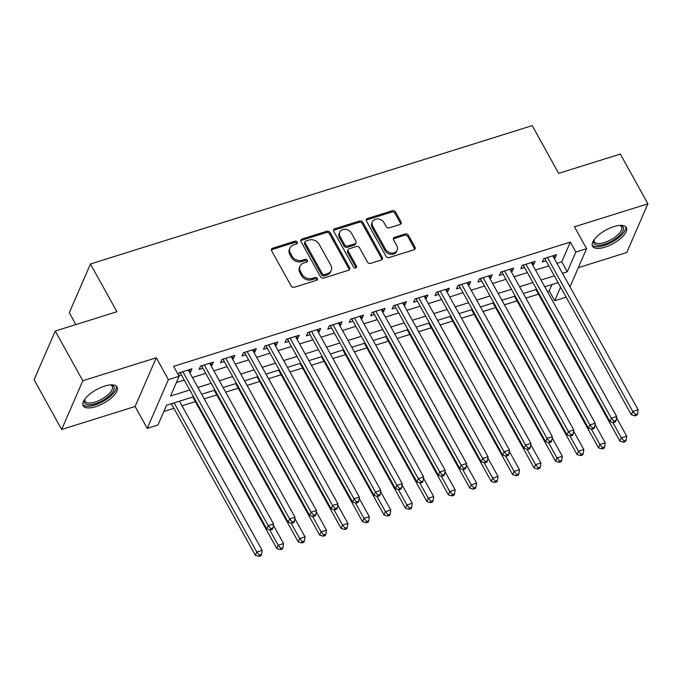 <?xml version="1.0" encoding="UTF-8"?>
<svg xmlns="http://www.w3.org/2000/svg" width="682" height="682" viewBox="0 0 682 682"><rect width="100%" height="100%" fill="white"/><g stroke="black" fill="none" stroke-linecap="round" stroke-linejoin="round"><path stroke-width="1.02" d="M297.275 242.101A1.705 1.39 23.5 0 0 295.05 241.198L272.681 248.197A2.43 1.986 23.5 0 0 271.53 249.177A2.43 1.986 23.5 0 0 271.658 250.805L291.137 285.954A2.43 1.986 23.5 0 0 294.326 287.25L316.695 280.242A1.705 1.39 23.5 0 0 315.178 277.506L312.279 278.418A7.783 6.343 23.5 0 1 302.083 274.275L300.464 271.351A7.783 6.343 23.5 0 1 300.054 266.142A7.783 6.343 23.5 0 1 303.729 262.988L306.627 262.084A1.705 1.39 23.5 0 0 305.11 259.348L302.22 260.26A7.783 6.343 23.5 0 1 292.015 256.117L290.396 253.193A7.783 6.343 23.5 0 1 289.995 247.984A7.783 6.343 23.5 0 1 293.669 244.829L296.559 243.926A1.705 1.39 23.5 0 0 297.275 242.101M296.858 243.798A1.705 1.39 23.5 0 0 294.479 242.511L272.109 249.518A2.43 1.986 23.5 0 0 271.402 249.902M316.985 280.114A1.705 1.39 23.5 0 0 314.607 278.827L311.708 279.731L312.279 278.418M306.917 261.956A1.705 1.39 23.5 0 0 304.539 260.669L301.649 261.573L302.22 260.26M613.902 226.612A19.326 7.681 151 0 0 592.539 246.262A19.326 7.681 151 0 0 604.985 247.157A19.326 7.681 151 0 0 626.349 227.515A19.326 7.681 151 0 0 613.902 226.612M104.585 386.114A19.326 7.681 151 0 0 83.213 405.764A19.326 7.681 151 0 0 95.659 406.66A19.326 7.681 151 0 0 117.031 387.018A19.326 7.681 151 0 0 104.585 386.114M399.976 224.489A2.43 1.986 23.5 0 0 401.127 223.5A2.43 1.986 23.5 0 0 400.999 221.872L395.534 212.017A2.43 1.986 23.5 0 0 392.346 210.721L367.513 218.504A2.43 1.986 23.5 0 0 366.362 219.485A2.43 1.986 23.5 0 0 366.49 221.113L385.969 256.253A2.43 1.986 23.5 0 0 389.158 257.549L413.991 249.774A2.43 1.986 23.5 0 0 415.142 248.785A2.43 1.986 23.5 0 0 415.014 247.157L408.416 235.247A2.43 1.986 23.5 0 0 405.227 233.952L394.597 237.285A2.43 1.986 23.5 0 0 393.446 238.265A2.43 1.986 23.5 0 0 393.574 239.893L396.847 245.801A6.505 5.303 23.5 0 1 397.188 250.158A6.505 5.303 23.5 0 1 391.647 253.056A6.505 5.303 23.5 0 1 385.586 249.331L372.764 226.194A6.505 5.303 23.5 0 1 372.423 221.838A6.505 5.303 23.5 0 1 377.964 218.939A6.505 5.303 23.5 0 1 384.026 222.664L386.165 226.526A2.43 1.986 23.5 0 0 389.354 227.814L399.976 224.489M556.955 263.346L561.763 261.845L570.34 242.093L575.855 252.033L586.58 248.674L569.999 286.866M55.259 331.034L82.82 380.761L61.661 429.481L34.1 379.755L55.259 331.034L116.912 311.725L90.45 263.985L532.216 125.641L558.677 173.373L620.339 154.064L647.9 203.799L574.449 226.799L586.58 248.674M61.661 429.481L135.113 406.481L156.272 357.76L82.82 380.761M156.272 357.76L168.394 379.635L179.119 376.276L170.543 396.029L189.767 390.01M570.34 242.093L173.612 366.336L179.119 376.276M330.071 232.519A2.43 1.986 23.5 0 0 326.883 231.224L302.049 238.998A2.43 1.986 23.5 0 0 300.898 239.987A2.43 1.986 23.5 0 0 301.026 241.616L320.506 276.756A2.43 1.986 23.5 0 0 323.694 278.051L348.528 270.268A2.43 1.986 23.5 0 0 349.678 269.288A2.43 1.986 23.5 0 0 349.551 267.659L330.071 232.519L329.5 233.832A2.43 1.986 23.5 0 0 326.311 232.536L301.478 240.32A2.43 1.986 23.5 0 0 300.762 240.712M334.777 228.751L359.619 220.977A2.43 1.986 23.5 0 1 362.807 222.264L382.287 257.412A2.43 1.986 23.5 0 1 382.414 259.041A2.43 1.986 23.5 0 1 381.264 260.021L370.633 263.354A2.43 1.986 23.5 0 1 367.445 262.058L359.542 247.805A2.43 1.986 23.5 0 0 356.354 246.509L349.303 248.717A2.43 1.986 23.5 0 0 348.161 249.706A2.43 1.986 23.5 0 0 348.28 251.334L356.507 266.168A1.705 1.39 23.5 0 1 353.557 267.088L333.754 231.36A2.43 1.986 23.5 0 1 333.626 229.732A2.43 1.986 23.5 0 1 334.777 228.751L334.206 230.064L359.047 222.289L359.619 220.977M578.327 267.676L626.741 252.519L647.9 203.799M189.57 372.432L190.551 372.125L191.983 368.826L179.11 372.858L178.283 374.768M211.019 365.714L211.991 365.407L213.423 362.116L200.559 366.14L199.127 369.431L202.878 368.263M232.46 358.996L233.44 358.689L234.872 355.399L222 359.431L220.576 362.722L224.327 361.545M253.909 352.279L254.889 351.972L256.313 348.681L243.448 352.713L242.016 356.004L245.776 354.828M275.349 345.561L276.329 345.254L277.762 341.963L264.897 345.996L263.465 349.286L267.216 348.11M296.798 338.852L297.778 338.545L299.202 335.246L286.338 339.278L284.906 342.569L288.665 341.392M318.238 332.134L319.219 331.827L320.651 328.536L307.787 332.56L306.354 335.859L310.105 334.683M339.687 325.416L340.668 325.109L342.1 321.819L329.227 325.851L327.803 329.142L331.554 327.965M361.128 318.699L362.108 318.392L363.54 315.101L350.676 319.133L349.244 322.424L352.995 321.248M382.576 311.981L383.557 311.674L384.989 308.383L372.116 312.416L370.693 315.706L374.444 314.53M404.025 305.272L405.006 304.965L406.429 301.674L393.565 305.698L392.133 308.989L395.884 307.812M425.466 298.554L426.446 298.247L427.878 294.956L415.006 298.98L413.582 302.279L417.333 301.103M446.915 291.836L447.895 291.529L449.319 288.239L436.454 292.271L435.022 295.562L438.782 294.385M468.355 285.119L469.335 284.812L470.768 281.521L457.903 285.553L456.471 288.844L460.222 287.668M489.804 278.409L490.784 278.103L492.208 274.803L479.344 278.836L477.912 282.126L481.671 280.95M511.244 271.692L512.225 271.385L513.657 268.094L500.793 272.118L499.36 275.409L503.111 274.241M532.693 264.974L533.674 264.667L535.106 261.377L522.233 265.4L520.809 268.699L524.56 267.523M176.408 382.525L184.259 380.062M192.392 377.521L205.7 373.352M213.833 370.803L227.149 366.635M235.281 364.086L248.589 359.917M256.73 357.368L270.038 353.199M278.171 350.65L291.487 346.482M299.62 343.941L312.927 339.772M321.06 337.223L334.376 333.055M342.509 330.506L355.816 326.337M363.949 323.788L377.265 319.619M385.398 317.07L398.706 312.91M406.847 310.361L420.155 306.192M428.287 303.643L441.604 299.475M449.736 296.926L463.044 292.757M471.177 290.208L484.493 286.039M492.626 283.499L505.933 279.33M514.066 276.781L527.382 272.612M535.515 270.063L548.822 265.895M178.846 375.782L181.438 374.972M554.142 258.256L555.114 257.949L556.546 254.659L543.682 258.691L542.25 261.982L546.001 260.805M163.833 411.493L173.893 408.339M182.034 405.79L195.342 401.621M204.216 398.842L216.791 394.912M225.657 392.133L238.231 388.194M247.106 385.415L259.68 381.477M268.546 378.698L281.12 374.759M289.995 371.98L302.569 368.041M311.444 365.262L324.01 361.332M332.884 358.553L345.459 354.614M354.333 351.835L366.907 347.897M375.773 345.118L388.348 341.179M397.222 338.4L409.797 334.461M418.663 331.691L431.237 327.752M440.112 324.973L452.686 321.034M461.552 318.255L474.126 314.317M483.001 311.538L495.575 307.599M504.45 304.82L517.016 300.89M525.89 298.111L538.465 294.172M547.339 291.393L549.189 290.813L551.9 284.565M90.45 263.985L69.291 312.706L75.873 324.572M565.804 296.525L565.421 297.403L554.705 300.753L560.604 287.156M549.189 290.813L554.705 300.753M193.535 396.796L166.544 405.253L157.968 425.005L147.244 428.356L168.394 379.635M135.113 406.481L147.244 428.356M562.471 273.294L567.279 271.786L575.855 252.033M197.908 387.461L211.215 383.293M219.348 380.744L232.664 376.575M240.797 374.034L254.105 369.866M262.238 367.317L275.554 363.148M283.686 360.599L296.994 356.43M305.127 353.881L318.443 349.713M326.576 347.164L339.883 343.003M348.025 340.454L361.332 336.286M369.465 333.737L382.773 329.568M390.914 327.019L404.221 322.85M412.354 320.301L425.67 316.133M433.803 313.592L447.111 309.423M455.244 306.874L468.56 302.706M476.692 300.157L490 295.988M498.133 293.439L511.449 289.27M519.582 286.721L532.889 282.553M541.031 280.012L554.338 275.843M558.098 282.629L544.79 286.798M536.657 289.339L523.341 293.507M515.208 296.056L501.901 300.225M493.768 302.774L480.452 306.943M472.319 309.492L459.012 313.66M450.87 316.209L437.563 320.378M429.43 322.918L416.114 327.087M407.981 329.636L394.673 333.805M386.541 336.354L373.225 340.523M365.092 343.072L351.784 347.24M343.651 349.789L330.335 353.958M322.202 356.498L308.895 360.667M300.753 363.216L287.446 367.385M279.313 369.934L266.006 374.103M257.864 376.652L244.557 380.82M236.424 383.361L223.108 387.529M214.975 390.078L201.667 394.247M561.763 261.845L567.279 271.786M190.551 372.125L189.204 369.695M211.991 365.407L210.653 362.977M233.44 358.689L232.093 356.268M254.889 351.972L253.542 349.551M276.329 345.254L274.991 342.833M297.778 338.545L296.431 336.115M319.219 331.827L317.88 329.406M340.668 325.109L339.321 322.688M362.108 318.392L360.769 315.971M383.557 311.674L382.21 309.253M405.006 304.965L403.659 302.535M426.446 298.247L425.108 295.826M447.895 291.529L446.548 289.108M469.335 284.812L467.997 282.391M490.784 278.103L489.437 275.673M512.225 271.385L510.886 268.955M533.674 264.667L532.327 262.246M555.114 257.949L553.775 255.528M289.995 247.984L289.415 249.297A7.783 6.343 23.5 0 0 289.824 254.505L290.396 253.193M301.649 261.573A7.783 6.343 23.5 0 1 291.444 257.438L289.824 254.505M300.054 266.142L299.483 267.455A7.783 6.343 23.5 0 0 299.892 272.664L300.464 271.351M311.708 279.731A7.783 6.343 23.5 0 1 301.512 275.596L299.892 272.664M349.244 269.884A2.43 1.986 23.5 0 0 348.979 268.981L329.5 233.832M305.877 241.01A1.705 1.39 23.5 0 0 305.161 242.835L322.262 273.687A1.705 1.39 23.5 0 0 324.496 274.59L327.548 273.635A7.783 6.343 23.5 0 0 331.222 270.49A7.783 6.343 23.5 0 0 330.813 265.281L319.125 244.19A7.783 6.343 23.5 0 0 308.929 240.055L305.877 241.01M305.076 241.701L304.504 243.014A1.705 1.39 23.5 0 0 304.59 244.156L305.161 242.835M331.222 270.49L330.651 271.803A7.783 6.343 23.5 0 1 326.968 274.957L323.916 275.912A1.705 1.39 23.5 0 1 321.691 274.999L304.59 244.156M381.971 259.629A2.43 1.986 23.5 0 0 381.715 258.725L362.236 223.585A2.43 1.986 23.5 0 0 359.047 222.289M348.161 249.706L347.581 251.019A2.43 1.986 23.5 0 0 347.709 252.647L355.936 267.489L356.507 266.168M351.349 233.014A6.505 5.303 23.5 0 0 345.288 229.28A6.505 5.303 23.5 0 0 339.747 232.187A6.505 5.303 23.5 0 0 340.088 236.543L344.606 244.693A2.43 1.986 23.5 0 0 347.794 245.989L354.845 243.781A2.43 1.986 23.5 0 0 355.995 242.792A2.43 1.986 23.5 0 0 355.868 241.164L351.349 233.014M339.747 232.187L339.176 233.5A6.505 5.303 23.5 0 0 339.517 237.856L340.088 236.543M355.995 242.792L355.416 244.113A2.43 1.986 23.5 0 1 354.273 245.094L347.215 247.302A2.43 1.986 23.5 0 1 344.035 246.006L339.517 237.856M334.206 230.064A2.43 1.986 23.5 0 0 333.498 230.456M372.423 221.838L371.852 223.15A6.505 5.303 23.5 0 0 372.193 227.507L372.764 226.194M397.188 250.158L396.617 251.47A6.505 5.303 23.5 0 1 391.076 254.377A6.505 5.303 23.5 0 1 385.015 250.644L372.193 227.507M414.707 249.382A2.43 1.986 23.5 0 0 414.443 248.478L407.845 236.569A2.43 1.986 23.5 0 0 404.656 235.273L394.026 238.598A2.43 1.986 23.5 0 0 393.318 238.99M400.692 224.097A2.43 1.986 23.5 0 0 400.428 223.193L394.963 213.33A2.43 1.986 23.5 0 0 391.775 212.042L366.942 219.817A2.43 1.986 23.5 0 0 366.225 220.209M171.353 403.744L255.341 555.267L256.773 551.977L262.135 550.297L179.485 401.195M174.123 402.874L256.773 551.977L259.382 555.046L258.81 556.359L260.959 555.694L261.53 554.372L259.382 555.046M262.135 550.297L261.53 554.372M258.81 556.359L255.341 555.267M181.045 372.253L180.551 373.386L266.773 528.934L268.205 525.643L182.861 371.681M270.814 528.712L270.243 530.025L272.391 529.351L272.962 528.038L270.814 528.712L268.205 525.643L273.567 523.964L188.223 370.002M180.551 373.386A2.481 2.02 23.5 0 0 179.988 372.687L179.895 372.611M266.773 528.934L270.243 530.025M272.962 528.038L273.567 523.964M110.578 384.904A16.726 6.649 -29 0 1 111.03 384.972A16.726 6.649 -29 0 1 111.746 393.318A16.726 6.649 -29 0 1 95.378 403.684A16.726 6.649 -29 0 1 84.653 399.592A16.726 6.649 -29 0 1 84.832 399.166M84.935 399.038A15.49 6.155 151 0 0 85.139 401.314A15.49 6.155 151 0 0 95.113 402.03A15.49 6.155 151 0 0 112.232 386.293A15.49 6.155 151 0 0 110.416 384.912M82.854 404.682A19.207 7.63 151 0 0 94.807 405.006A19.207 7.63 151 0 0 116.307 386.14M619.904 225.401A16.726 6.649 -29 0 1 620.356 225.469A16.726 6.649 -29 0 1 623.024 226.927A16.726 6.649 -29 0 1 612.453 240.729A16.726 6.649 -29 0 1 594.099 243.662A16.726 6.649 -29 0 1 593.979 240.09A16.726 6.649 -29 0 1 594.158 239.663M594.252 239.535A15.49 6.155 151 0 0 594.465 241.812A15.49 6.155 151 0 0 594.619 242.05A15.49 6.155 151 0 0 611.302 239.51A15.49 6.155 151 0 0 621.558 226.791A15.49 6.155 151 0 0 621.404 226.552A15.49 6.155 151 0 0 619.733 225.41M592.172 245.179A19.207 7.63 151 0 0 612.257 241.965A19.207 7.63 151 0 0 625.633 226.637M192.793 397.026L276.79 548.55L278.213 545.259L283.576 543.58L273.38 525.191M269.671 529.846L278.213 545.259L280.831 548.328L280.259 549.649L282.399 548.976L282.97 547.655L280.831 548.328M283.576 543.58L282.97 547.655M280.259 549.649L276.79 548.55M214.242 390.309L298.23 541.84L299.662 538.541L305.025 536.862L294.829 518.473M291.112 523.128L299.662 538.541L302.271 541.61L301.7 542.932L303.848 542.258L304.419 540.945L302.271 541.61M305.025 536.862L304.419 540.945M301.7 542.932L298.23 541.84M235.682 383.599L319.679 535.123L321.103 531.832L326.465 530.153L316.278 511.764M312.561 516.41L321.103 531.832L323.72 534.901L323.149 536.214L325.288 535.541L325.86 534.228L323.72 534.901M326.465 530.153L325.86 534.228M323.149 536.214L319.679 535.123M257.131 376.882L341.119 528.405L342.552 525.114L347.914 523.435L337.718 505.047M334.01 509.701L342.552 525.114L345.16 528.183L344.589 529.496L346.737 528.831L347.308 527.51L345.16 528.183M347.914 523.435L347.308 527.51M344.589 529.496L341.119 528.405M202.494 365.535L202 366.669L288.222 522.216L289.654 518.925L204.31 364.964M292.263 521.994L291.691 523.307L293.84 522.642L294.411 521.321L292.263 521.994L289.654 518.925L295.008 517.246L209.672 363.284M202 366.669A2.481 2.02 23.5 0 0 201.429 365.978L201.343 365.893M288.222 522.216L291.691 523.307M294.411 521.321L295.008 517.246M223.935 358.826L223.44 359.951L309.662 515.498L311.094 512.208L225.759 358.255M313.711 515.277L313.14 516.598L315.28 515.924L315.851 514.603L313.711 515.277L311.094 512.208L316.457 510.528L231.121 356.575M223.44 359.951A2.481 2.02 23.5 0 0 222.878 359.261L222.792 359.184M309.662 515.498L313.14 516.598M315.851 514.603L316.457 510.528M245.384 352.108L244.889 353.233L331.111 508.781L332.543 505.49L247.199 351.537M335.152 508.559L334.581 509.88L336.729 509.207L337.3 507.894L335.152 508.559L332.543 505.49L337.905 503.81L252.562 349.857M244.889 353.233A2.481 2.02 23.5 0 0 244.327 352.543L244.233 352.466M331.111 508.781L334.581 509.88M337.3 507.894L337.905 503.81M266.824 345.39L266.338 346.524L352.56 502.071L353.984 498.772L268.648 344.819M356.601 501.85L356.03 503.163L358.169 502.489L358.741 501.176L356.601 501.85L353.984 498.772L359.346 497.101L274.011 343.14M266.338 346.524A2.481 2.02 23.5 0 0 265.767 345.825L265.682 345.748M352.56 502.071L356.03 503.163M358.741 501.176L359.346 497.101M278.571 370.164L362.568 521.687L363.992 518.397L369.354 516.717L359.167 498.329M355.45 502.984L363.992 518.397L366.609 521.466L366.038 522.787L368.178 522.114L368.749 520.792L366.609 521.466M369.354 516.717L368.749 520.792M366.038 522.787L362.568 521.687M288.273 338.673L287.778 339.807L374 495.354L375.432 492.063L290.089 338.102M378.041 495.132L377.47 496.445L379.618 495.771L380.189 494.459L378.041 495.132L375.432 492.063L380.795 490.384L295.451 336.422M287.778 339.807A2.481 2.02 23.5 0 0 287.216 339.107L287.122 339.031M374 495.354L377.47 496.445M380.189 494.459L380.795 490.384M300.02 363.446L384.009 514.97L385.441 511.679L390.803 510L380.607 491.611M376.899 496.266L385.441 511.679L388.049 514.748L387.478 516.069L389.627 515.396L390.198 514.083L388.049 514.748M390.803 510L390.198 514.083M387.478 516.069L384.009 514.97M309.713 331.955L309.227 333.089L395.449 488.636L396.873 485.345L311.538 331.384M399.49 488.414L398.919 489.727L401.059 489.062L401.63 487.741L399.49 488.414L396.873 485.345L402.235 483.666L316.9 329.713M309.227 333.089A2.481 2.02 23.5 0 0 308.656 332.398L308.571 332.313M395.449 488.636L398.919 489.727M401.63 487.741L402.235 483.666M321.469 356.729L405.458 508.261L406.89 504.961L412.243 503.282L402.056 484.902M398.339 489.548L406.89 504.961L409.498 508.03L408.927 509.352L411.076 508.678L411.647 507.365L409.498 508.03M412.243 503.282L411.647 507.365M408.927 509.352L405.458 508.261M331.162 325.246L330.668 326.371L416.89 481.918L418.322 478.628L332.978 324.675M420.93 481.697L420.359 483.018L422.508 482.344L423.079 481.023L420.93 481.697L418.322 478.628L423.684 476.948L338.34 322.995M330.668 326.371A2.481 2.02 23.5 0 0 330.105 325.681L330.011 325.604M416.89 481.918L420.359 483.018M423.079 481.023L423.684 476.948M342.91 350.019L426.898 501.543L428.33 498.252L433.692 496.573L423.496 478.184M419.788 482.83L428.33 498.252L430.947 501.321L430.376 502.634L432.516 501.961L433.087 500.648L430.947 501.321M433.692 496.573L433.087 500.648M430.376 502.634L426.898 501.543M352.603 318.528L352.117 319.653L438.338 475.201L439.762 471.91L354.427 317.957M442.379 474.979L441.808 476.3L443.948 475.627L444.528 474.314L442.379 474.979L439.762 471.91L445.124 470.23L359.789 316.278M352.117 319.653A2.481 2.02 23.5 0 0 351.545 318.963L351.46 318.886M438.338 475.201L441.808 476.3M444.528 474.314L445.124 470.23M374.051 311.81L373.557 312.944L459.779 468.491L461.211 465.201L375.876 311.239M463.828 468.27L463.248 469.583L465.397 468.909L465.968 467.596L463.828 468.27L461.211 465.201L466.573 463.521L381.229 309.56M373.557 312.944A2.481 2.02 23.5 0 0 372.994 312.245L372.909 312.168M459.779 468.491L463.248 469.583M465.968 467.596L466.573 463.521M395.5 305.093L395.006 306.227L481.228 461.774L482.66 458.483L397.316 304.522M485.269 461.552L484.697 462.865L486.846 462.2L487.417 460.879L485.269 461.552L482.66 458.483L488.022 456.804L402.678 302.842M395.006 306.227A2.481 2.02 23.5 0 0 394.443 305.527L394.349 305.451M481.228 461.774L484.697 462.865M487.417 460.879L488.022 456.804M416.941 298.375L416.455 299.509L502.677 455.056L504.1 451.765L418.765 297.812M506.717 454.834L506.146 456.156L508.286 455.482L508.857 454.161L506.717 454.834L504.1 451.765L509.463 450.086L424.127 296.133M416.455 299.509A2.481 2.02 23.5 0 0 415.884 298.818L415.798 298.742M502.677 455.056L506.146 456.156M508.857 454.161L509.463 450.086M438.39 291.666L437.895 292.791L524.117 448.338L525.549 445.048L440.205 291.095M528.158 448.117L527.587 449.438L529.735 448.765L530.306 447.443L528.158 448.117L525.549 445.048L530.911 443.368L445.568 289.415M437.895 292.791A2.481 2.02 23.5 0 0 437.333 292.101L437.239 292.024M524.117 448.338L527.587 449.438M530.306 447.443L530.911 443.368M459.83 284.948L459.344 286.073L545.566 441.629L546.99 438.33L461.654 284.377M549.607 441.399L549.036 442.72L551.175 442.047L551.747 440.734L549.607 441.399L546.99 438.33L552.352 436.651L467.017 282.698M459.344 286.073A2.481 2.02 23.5 0 0 458.773 285.383L458.688 285.306M545.566 441.629L549.036 442.72M551.747 440.734L552.352 436.651M481.279 278.23L480.784 279.364L567.006 434.911L568.438 431.621L483.095 277.659M571.047 434.69L570.476 436.003L572.624 435.329L573.195 434.016L571.047 434.69L568.438 431.621L573.801 429.941L488.457 275.98M480.784 279.364A2.481 2.02 23.5 0 0 480.222 278.665L480.128 278.588M567.006 434.911L570.476 436.003M573.195 434.016L573.801 429.941M502.719 271.513L502.233 272.647L588.455 428.194L589.879 424.903L504.544 270.942M592.496 427.972L591.925 429.285L594.065 428.62L594.636 427.299L592.496 427.972L589.879 424.903L595.241 423.224L509.906 269.262M502.233 272.647A2.481 2.02 23.5 0 0 501.662 271.947L501.577 271.871M588.455 428.194L591.925 429.285M594.636 427.299L595.241 423.224M524.168 264.795L523.674 265.929L609.896 421.476L611.328 418.185L525.984 264.232M613.936 421.254L613.365 422.576L615.514 421.902L616.085 420.581L613.936 421.254L611.328 418.185L616.69 416.506L531.346 262.553M523.674 265.929A2.481 2.02 23.5 0 0 523.111 265.238L523.017 265.162M609.896 421.476L613.365 422.576M616.085 420.581L616.69 416.506M364.358 343.302L448.347 494.825L449.779 491.534L455.141 489.855L444.945 471.467M441.228 476.121L449.779 491.534L452.388 494.603L451.816 495.916L453.965 495.251L454.536 493.93L452.388 494.603M455.141 489.855L454.536 493.93M451.816 495.916L448.347 494.825M385.799 336.584L469.796 488.107L471.219 484.817L476.582 483.137L466.394 464.749M462.677 469.404L471.219 484.817L473.837 487.886L473.265 489.207L475.405 488.534L475.976 487.212L473.837 487.886M476.582 483.137L475.976 487.212M473.265 489.207L469.796 488.107M407.248 329.866L491.236 481.39L492.668 478.099L498.031 476.42L487.835 458.031M484.118 462.686L492.668 478.099L495.277 481.168L494.706 482.489L496.854 481.816L497.425 480.503L495.277 481.168M498.031 476.42L497.425 480.503M494.706 482.489L491.236 481.39M428.688 323.149L512.685 474.681L514.109 471.381L519.471 469.71L509.284 451.322M505.567 455.968L514.109 471.381L516.726 474.459L516.155 475.772L518.294 475.098L518.866 473.785L516.726 474.459M519.471 469.71L518.866 473.785M516.155 475.772L512.685 474.681M450.137 316.439L534.125 467.963L535.558 464.672L540.92 462.993L530.724 444.604M527.016 449.25L535.558 464.672L538.166 467.741L537.595 469.054L539.743 468.381L540.314 467.068L538.166 467.741M540.92 462.993L540.314 467.068M537.595 469.054L534.125 467.963M471.577 309.722L555.574 461.245L556.998 457.954L562.36 456.275L552.173 437.887M548.456 442.541L556.998 457.954L559.615 461.023L559.044 462.336L561.184 461.671L561.763 460.35L559.615 461.023M562.36 456.275L561.763 460.35M559.044 462.336L555.574 461.245M493.026 303.004L577.015 454.527L578.447 451.237L583.809 449.557L573.613 431.169M569.905 435.824L578.447 451.237L581.064 454.306L580.484 455.627L582.633 454.954L583.204 453.632L581.064 454.306M583.809 449.557L583.204 453.632M580.484 455.627L577.015 454.527M514.475 296.286L598.464 447.81L599.896 444.519L605.258 442.84L595.062 424.451M591.345 429.106L599.896 444.519L602.504 447.588L601.933 448.909L604.082 448.236L604.653 446.923L602.504 447.588M605.258 442.84L604.653 446.923M601.933 448.909L598.464 447.81M535.916 289.577L619.904 441.101L621.336 437.81L626.698 436.13L616.502 417.742M612.794 422.388L621.336 437.81L623.953 440.879L623.382 442.192L625.522 441.518L626.093 440.205L623.953 440.879M626.698 436.13L626.093 440.205M623.382 442.192L619.904 441.101M545.609 258.086L545.123 259.211L631.344 414.758L632.777 411.468L547.433 257.515M635.385 414.537L634.814 415.858L636.962 415.185L637.534 413.872L635.385 414.537L632.777 411.468L638.13 409.788L552.795 255.835M545.123 259.211A2.481 2.02 23.5 0 0 544.551 258.521L544.466 258.444M631.344 414.758L634.814 415.858M637.534 413.872L638.13 409.788M294.479 242.511L295.05 241.198M314.607 278.827L315.178 277.506M304.539 260.669L305.11 259.348M291.444 257.438L292.015 256.117M301.512 275.596L302.083 274.275M272.109 249.518L272.681 248.197M348.979 268.981L349.551 267.659M301.478 240.32L302.049 238.998M326.311 232.536L326.883 231.224M321.691 274.999L322.262 273.687M323.916 275.912L324.496 274.59M326.968 274.957L327.548 273.635M362.236 223.585L362.807 222.264M381.715 258.725L382.287 257.412M347.709 252.647L348.28 251.334M344.035 246.006L344.606 244.693M347.215 247.302L347.794 245.989M354.273 245.094L354.845 243.781M385.015 250.644L385.586 249.331M394.026 238.598L394.597 237.285M404.656 235.273L405.227 233.952M407.845 236.569L408.416 235.247M414.443 248.478L415.014 247.157M366.942 219.817L367.513 218.504M391.775 212.042L392.346 210.721M394.963 213.33L395.534 212.017M400.428 223.193L400.999 221.872"/></g></svg>

